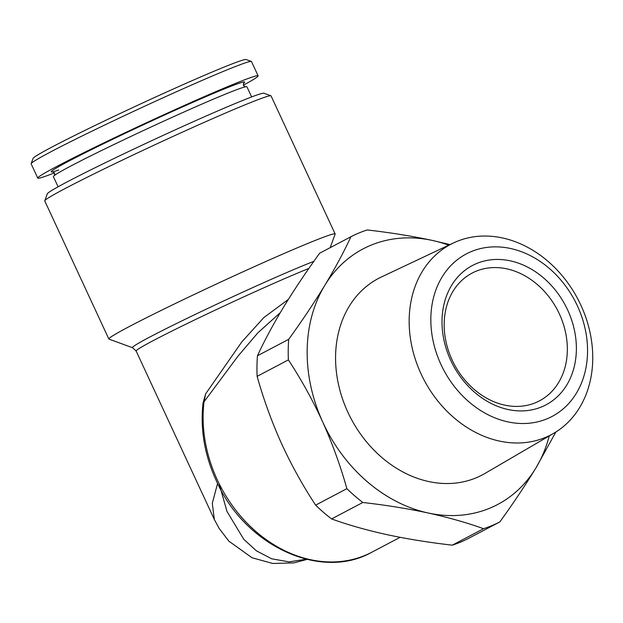 <?xml version="1.0" encoding="UTF-8"?>
<svg xmlns="http://www.w3.org/2000/svg" width="623" height="623" viewBox="0 0 623 623"><rect width="100%" height="100%" fill="white"/><g stroke="black" fill="none" stroke-linecap="round" stroke-linejoin="round"><path stroke-width="0.93" d="M251.637 96.947L246.926 86.807A106.689 3.909 155.1 0 0 178.599 114.422A106.689 3.909 155.1 0 0 71.03 165.913A106.689 3.909 155.1 0 0 53.391 176.644L58.095 186.783M243.32 85.219A121.462 4.454 155.1 0 0 258.117 75.827L251.49 61.545A121.462 4.454 155.1 0 0 251.342 61.428L246.116 59.52A117.521 4.306 155.1 0 0 169.113 90.896A117.521 4.306 155.1 0 0 52.496 146.771A117.521 4.306 155.1 0 0 33.074 158.413L31.158 163.639A121.462 4.454 155.1 0 0 31.15 163.818L37.777 178.1A121.462 4.454 155.1 0 0 54.505 172.867M251.342 61.428A121.462 4.454 155.1 0 0 171.761 93.855A121.462 4.454 155.1 0 0 51.234 151.607A121.462 4.454 155.1 0 0 31.158 163.639M258.117 75.827A121.462 4.454 155.1 0 0 180.327 107.265A121.462 4.454 155.1 0 0 57.861 165.889A121.462 4.454 155.1 0 0 37.777 178.1M243.507 83.35A106.65 3.909 155.1 0 0 184.307 106.12A106.65 3.909 155.1 0 0 68.849 161.139A106.65 3.909 155.1 0 0 58.741 169.97M335.143 233.96L271.052 95.895A124.74 4.571 155.1 0 0 270.904 95.778L263.942 93.232A119.491 4.377 155.1 0 0 185.646 125.137A119.491 4.377 155.1 0 0 67.074 181.947A119.491 4.377 155.1 0 0 47.317 193.784L44.77 200.754A124.74 4.571 155.1 0 0 44.763 200.941L108.846 338.998A124.74 4.571 -24.9 0 1 129.475 326.46A124.74 4.571 -24.9 0 1 255.251 266.255A124.74 4.571 -24.9 0 1 335.143 233.96A124.74 4.571 -24.9 0 1 335.135 234.147L330.174 247.674M270.904 95.778A124.74 4.571 155.1 0 0 189.174 129.086A124.74 4.571 155.1 0 0 65.384 188.395A124.74 4.571 155.1 0 0 44.77 200.754M313.844 261.356A106.969 3.917 -24.9 0 0 285.342 273.162A106.969 3.917 -24.9 0 0 150.135 336.872A106.969 3.917 -24.9 0 0 132.574 347.727L108.994 339.114A124.74 4.571 -24.9 0 1 108.846 338.998M280.249 312.707L257.914 332.775L237.939 356.208L204.017 401.819A6.565 2.523 -173.1 0 0 203.051 402.941A6.565 2.523 -173.1 0 0 203.051 402.956L205.683 393.783L241.786 341.941L263.825 317.582L288.332 299.429M219.132 483.697L226.982 511.436L243.772 539.284L256.349 550.794L271.659 558.8L289.088 561.868L307.521 559.018M307.007 559.431L293.908 562.88L272.765 563.48L252.042 557.756L228.843 541.138L219.078 528.327L214.328 519.457L212.295 503.306L217.591 483.425M450.421 359.705A78.786 63.593 62.2 0 0 541.745 406.85A78.786 63.593 62.2 0 0 567.958 310.659A78.786 63.593 62.2 0 0 476.634 263.521A78.786 63.593 62.2 0 0 450.421 359.705M451.885 359.471A72.221 58.289 62.2 0 0 539.417 400.885A72.221 58.289 62.2 0 0 559.633 314.506A72.221 58.289 62.2 0 0 472.109 273.092A72.221 58.289 62.2 0 0 451.885 359.471M581.251 306.01A107.639 86.885 62.2 0 0 453.528 242.915A107.639 86.885 62.2 0 0 420.665 373.021A107.639 86.885 62.2 0 0 553.785 433.273A107.639 86.885 62.2 0 0 581.251 306.01M453.528 242.915L381.354 277.009A111.112 89.681 62.2 0 0 347.439 411.305A111.112 89.681 62.2 0 0 484.85 473.503L553.785 433.273M577.731 306.586A91.885 74.16 62.2 0 0 471.222 251.606A91.885 74.16 62.2 0 0 440.648 363.785A91.885 74.16 62.2 0 0 547.158 418.765A91.885 74.16 62.2 0 0 577.731 306.586M448.731 245.182A144.435 116.587 62.2 0 0 432.502 240.462C412.029 236.078 390.263 232.581 367.196 229.957A160.851 129.833 62.2 0 0 350.913 236.748L319.661 253.211C306.22 271.768 294.204 289.726 283.605 307.092C273.178 324.404 264.456 340.625 257.455 355.764A160.851 129.833 62.2 0 0 257.128 376.354C263.467 399.024 271.566 421.35 281.425 443.35C291.369 464.999 302.77 485.59 315.627 505.136A160.851 129.833 62.2 0 0 331.576 518.936C348.226 524.94 366.698 530.181 386.984 534.659C407.52 539.043 429.286 542.547 452.29 545.164A160.851 129.833 62.2 0 0 468.574 538.365L499.825 521.91A160.851 129.833 62.2 0 1 483.541 528.701C466.892 522.705 448.42 517.464 428.133 512.986A144.435 116.587 62.2 0 0 535.873 468.029A144.435 116.587 62.2 0 0 549.206 435.952M452.29 545.164L483.541 528.701M315.627 505.136L346.879 488.681A160.851 129.833 62.2 0 0 362.827 502.481L331.576 518.936M257.455 355.764L288.706 339.301C302.147 320.744 314.163 302.786 324.762 285.42A144.435 116.587 62.2 0 0 322.574 421.678C312.497 399.795 301.096 379.205 288.379 359.899L257.128 376.354M288.706 339.301A160.851 129.833 62.2 0 0 288.379 359.899M449.97 244.598L432.502 240.462A144.435 116.587 62.2 0 0 324.762 285.42C335.19 268.108 343.912 251.887 350.913 236.748M555.887 431.996L535.873 468.029C525.244 485.442 513.227 503.4 499.825 521.91M346.879 488.681C340.438 465.747 332.339 443.42 322.574 421.678A144.435 116.587 62.2 0 0 428.133 512.986C407.598 508.594 385.832 505.097 362.827 502.481M205.683 393.783L204.017 401.819A128.027 103.332 62.2 0 0 217.318 479.92A128.027 103.332 62.2 0 0 371.931 552.165C320.705 581.243 244.559 545.499 216.236 480.582C204.523 454.93 200.131 429.045 203.051 402.941L203.059 402.894M308.883 268.435A105.046 3.847 155.1 0 0 286.292 277.905A105.046 3.847 155.1 0 0 186.822 323.719A105.046 3.847 155.1 0 0 136.141 351.029L214.328 519.457M245.407 86.909L243.437 85.53L243.655 83.132M52.698 171.777L54.668 173.155L54.45 175.554M400.106 537.33L371.931 552.165M132.574 347.727L136.141 351.029"/></g></svg>
